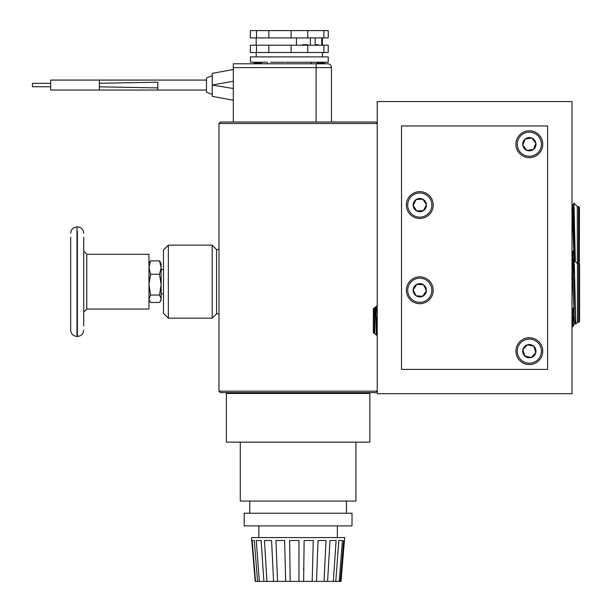 <?xml version="1.0" encoding="UTF-8"?>
<svg xmlns="http://www.w3.org/2000/svg" width="612" height="612" viewBox="0 0 612 612"><rect width="100%" height="100%" fill="white"/><g stroke="black" fill="none" stroke-linecap="round" stroke-linejoin="round"><path stroke-width="0.92" d="M515.916 351.143A13.418 13.418 0 0 0 529.342 364.561A13.418 13.418 0 0 0 542.76 351.143A13.418 13.418 0 0 0 529.342 337.725A13.418 13.418 0 0 0 515.916 351.143M529.342 363.222A12.079 12.079 0 0 0 541.413 351.143A12.079 12.079 0 0 0 529.342 339.071A12.079 12.079 0 0 0 517.262 351.143A12.079 12.079 0 0 0 529.342 363.222M515.916 144.21A13.418 13.418 0 0 0 529.342 157.628A13.418 13.418 0 0 0 542.76 144.21A13.418 13.418 0 0 0 529.342 130.792A13.418 13.418 0 0 0 515.916 144.21M406.368 205.074A13.418 13.418 0 0 0 419.786 218.492A13.418 13.418 0 0 0 433.204 205.074A13.418 13.418 0 0 0 419.786 191.655A13.418 13.418 0 0 0 406.368 205.074M406.368 290.279A13.418 13.418 0 0 0 419.786 303.705A13.418 13.418 0 0 0 433.204 290.279A13.418 13.418 0 0 0 419.786 276.861A13.418 13.418 0 0 0 406.368 290.279M529.342 156.29A12.079 12.079 0 0 0 541.413 144.21A12.079 12.079 0 0 0 529.342 132.131A12.079 12.079 0 0 0 517.262 144.21A12.079 12.079 0 0 0 529.342 156.29M419.786 217.153A12.079 12.079 0 0 0 431.858 205.074A12.079 12.079 0 0 0 419.786 192.994A12.079 12.079 0 0 0 407.707 205.074A12.079 12.079 0 0 0 419.786 217.153M419.786 302.359A12.079 12.079 0 0 0 431.858 290.279A12.079 12.079 0 0 0 419.786 278.208A12.079 12.079 0 0 0 407.707 290.279A12.079 12.079 0 0 0 419.786 302.359M524.782 355.977L522.878 349.62A6.64 6.64 0 0 1 533.894 346.315A6.64 6.64 0 0 1 531.247 357.507A6.64 6.64 0 0 1 522.878 349.62L527.429 344.786L533.894 346.315L535.798 352.673L531.247 357.507L524.782 355.977L531.247 357.507L535.584 352.902M376.403 335.169L375.538 310.513L376.961 334.236L376.403 335.169L374.774 333.54L374.774 307.79L375.569 307.033L377.229 333.831M376.625 332.492L376.778 328.277M522.77 145.189A6.64 6.64 0 0 1 531.774 138.037A6.64 6.64 0 0 1 533.473 149.412A6.64 6.64 0 0 1 522.77 145.189L525.203 139.016L531.774 138.037L535.905 143.231L533.473 149.412L526.901 150.391L522.77 145.189L525.922 149.16M413.154 205.441A6.64 6.64 0 0 1 422.785 199.152A6.64 6.64 0 0 1 423.412 210.635A6.64 6.64 0 0 1 413.154 205.441L416.152 199.512L422.785 199.152L426.419 204.714L423.412 210.635L416.787 210.995L413.154 205.441M416.053 295.78L413.161 289.797A6.64 6.64 0 0 1 423.512 284.787A6.64 6.64 0 0 1 422.678 296.262A6.64 6.64 0 0 1 413.161 289.797L416.894 284.305L423.512 284.787L426.411 290.769L422.678 296.262L416.053 295.78L413.161 289.797M573.521 275.76L574.048 260.314L577.422 263.657L577.422 322.363L575.762 324.023L573.352 271.33L572.687 262.701L572.35 265.011M571.99 205.655L574.492 270.076L575.739 324.016M374.774 333.54L374.307 333.54L374.307 307.79L374.774 307.79M577.422 263.657L578.615 263.657L578.615 322.363L577.422 322.363M374.307 333.54L373.335 332.568L373.335 308.769L374.307 307.79M232.82 392.629L232.82 393.455M363.398 392.629L363.398 393.455M218.981 280.839L218.981 250.453M578.615 263.657L579.587 264.629L579.587 321.384L578.615 322.363M226.386 393.455L369.832 393.455L369.832 442.147L226.386 442.147L226.386 393.455M240.287 442.147L240.287 501.06L355.924 501.06L355.924 442.147M573.421 218.599L573.949 203.153L577.323 206.496L577.323 263.558M573.972 203.146L575.334 261.569M577.323 206.496L578.516 206.496L578.516 263.657M249.757 501.06L249.757 513.231M346.453 501.06L346.453 513.231M578.516 206.496L579.487 207.468L579.334 264.376M218.981 313.803L216.549 313.803L216.549 249.528L218.981 249.528M352.022 513.231L244.196 513.231L244.196 525.892L352.022 525.892L352.022 513.231M216.549 313.803L212.165 318.179L212.165 245.144L216.549 249.528M168.346 245.144L163.481 250.017L163.481 313.313L168.346 318.179L168.346 245.144L212.165 245.144M258.845 525.892L258.845 537.581M337.365 525.892L337.365 537.581M212.234 96.367L212.234 94.47L206.481 92.152L206.481 77.961L212.234 75.643L212.234 73.364L233.317 69.531L212.234 73.364L212.234 85.06L233.317 88.511L233.317 100.207L212.234 96.367L212.234 84.869M250.537 62.225L258.394 62.248L257.79 63.396L261.729 63.396L261.729 63.786L316.863 63.786L253.827 63.786L253.827 63.396L257.79 63.396L257.79 63.786M343.669 540.503L344.441 540.503L343.669 540.503L340.295 581.4L341.022 581.4L344.694 537.581L251.524 537.581L255.196 581.4L257.56 581.4L254.309 540.503L252.159 540.503L255.541 581.4M257.56 581.4L263.887 581.4L261.133 540.503L256.267 540.503L259.327 581.4M263.887 581.4L273.572 581.4L271.575 540.503L264.468 540.503L266.916 581.4M273.572 581.4L285.659 581.4L284.611 540.503L275.958 540.503L277.55 581.4M285.659 581.4L298.962 581.4L298.97 540.503L289.629 540.503L290.203 581.4M298.962 581.4L312.181 581.4L313.252 540.503L304.118 540.503L303.628 581.4M312.181 581.4L324.023 581.4L326.043 540.503L318.026 540.503L316.511 581.4M324.023 581.4L333.326 581.4L336.103 540.503L329.983 540.503L327.588 581.4M333.326 581.4L339.186 581.4L342.437 540.503L338.818 540.503L335.789 581.4M339.186 581.4L340.295 581.4M298.97 540.503L289.629 540.503M303.514 568.732L303.514 569.29M313.252 540.503L304.118 540.503M307.117 45.204L307.117 44.722M307.599 45.204L307.599 44.722L302.343 44.722L302.343 45.204M156.924 80.073L50.674 80.073L50.674 90.041L157.789 90.041L157.789 82.199L99.366 83.278M161.14 299.926L160.421 301.173L161.14 298.755L161.14 299.926M148.968 299.926L150.598 302.466L159.51 302.466L160.421 301.173M315.172 44.722L318.324 44.722L315.172 44.722M50.674 86.759L32.413 86.759L32.413 83.354L50.674 83.354M149.688 301.173L148.968 298.755L150.598 295.045L148.968 284.641L150.598 274.245L148.968 267.551L150.598 260.865L148.968 263.405M328.231 30.6L328.231 37.906L323.901 37.906L323.901 30.6L328.231 30.6M328.231 45.204L328.231 52.51L323.901 52.51L323.901 45.204L328.231 45.204M86.766 254.278L86.766 309.052L148.968 309.052L148.968 254.278L86.766 254.278L83.722 251.234M250.568 62.248L250.339 56.893L328.246 56.893L328.246 62.225L320.734 62.248L324.765 63.786L316.863 63.786L316.863 63.396L324.765 63.396L324.765 63.786M313.642 62.248L285.1 62.248M319.365 62.248L320.573 62.248M325.194 62.248L320.902 62.225M328.047 62.225L320.191 62.248L320.803 63.786M307.89 62.225L312.288 62.248M401.526 369.403L401.526 125.95L547.595 125.95L547.595 369.403L401.526 369.403M571.99 247.63L571.99 393.7L377.229 393.7L377.229 101.561L571.99 101.561L571.99 247.63M509.146 393.7L511.655 393.7M505.397 393.7L506.147 393.7M514.011 393.7L514.822 393.7M571.99 386.669L571.99 385.047M571.99 185.13L571.99 183.722M571.929 262.517L574.056 314.752L574.722 323.388L575.058 321.078M574.087 315.662L573 325.5C572.664 328.828 572.327 325.064 571.99 314.193M574.76 323.35L572.794 326.747L571.99 326.747M572.388 323.656L572.687 316.886M575.586 322.616L575.349 323.35M573 325.5L573 308.226M375.538 310.513L375.538 307.033L377.229 305.342M377.229 314.69C376.709 309.32 376.173 306.742 375.615 306.956M218.981 391.167L377.229 391.167L375.768 392.629L220.442 392.629L218.981 391.167L218.981 123.471L377.229 123.471L375.768 122.01L220.442 122.01L218.981 123.471M535.798 352.673L533.985 346.614M533.894 346.315L527.429 344.786L523.092 349.391M376.961 334.236L377.229 332.354M523.329 351.135L524.331 354.47M534.681 146.329L535.01 145.511M533.84 140.63L533.289 139.941M528.5 138.519L527.628 138.649M530.176 149.902L531.048 149.772M424.912 207.682L425.309 206.894M424.598 201.929L424.116 201.187M419.48 199.328L418.6 199.382M420.084 210.819L420.972 210.765M424.537 293.523L425.034 292.796M424.965 287.778L424.575 286.974M420.214 284.549L419.335 284.481M415.035 287.043L414.538 287.77M419.35 296.017L420.237 296.086M414.033 206.787L415.923 209.679M571.99 242.574L571.99 259.886M377.229 328.277L376.365 328.277M575.119 261.347L575.249 258.455M573.995 258.493L572.901 268.339L572.901 251.065M573.689 267.872L572.602 269.54M572.105 262.885L571.99 259.893M572.365 265.157L572.595 259.725M574.783 261.018L573.138 211.484L572.595 205.54L572.251 207.85M573.819 308.226L574.492 308.226M571.99 277.794L573.589 277.794M331.467 122.01L331.467 67.618A3.833 3.833 0 0 0 327.634 63.786L316.129 63.786L316.129 67.618L331.467 67.618A3.833 3.833 0 0 0 327.634 63.786L320.351 63.786M316.129 122.01L316.129 67.618L233.317 67.618L233.317 122.01M233.317 67.618L233.317 63.786L316.129 63.786M258.241 63.786L233.317 63.786M573.719 251.065L574.393 251.065M571.99 220.634L574.553 220.634M259.419 62.248L261.729 63.396M253.827 63.396L257.66 62.248L253.054 62.248M319.173 62.248L316.863 63.396L319.173 62.248M319.9 62.248L319.518 62.248M258.861 62.248L260.613 62.248M259.22 62.248L260.75 62.248M265.233 62.233L253.223 62.248L264.835 62.248M319.724 62.248L318.033 62.248M258.256 62.248L253.659 62.248M320.78 62.248L325.615 62.248M254.309 540.503L252.159 540.503M261.133 540.503L256.267 540.503M271.575 540.503L264.468 540.503M284.611 540.503L275.958 540.503M326.043 540.503L318.026 540.503M336.103 540.503L329.983 540.503M342.437 540.503L338.818 540.503M161.14 263.405L161.14 298.755L159.51 295.045L161.14 284.641L159.51 274.245L161.14 267.551L159.51 260.865L161.14 263.405M318.324 45.204L318.324 44.722M321.736 37.906L321.736 45.204M315.172 45.204L315.172 37.906M310.391 37.906L310.391 45.204M296.476 45.204L296.476 37.906M159.51 260.865L150.598 260.865M159.51 274.245L150.598 274.245M150.598 295.045L159.51 295.045M256.505 37.906L256.505 30.6L250.362 30.6L250.362 37.906L323.901 37.906M320.734 62.248L313.803 62.248M268.836 45.204L268.836 52.51L250.362 52.51L250.362 45.204L323.901 45.204M271.124 62.225L270.588 62.248M278.139 62.225L277.611 62.248M305.021 62.248L300.943 62.225M258.945 62.248L264.942 62.248M323.901 30.6L307.767 30.6L307.767 37.906M291.113 37.906L291.113 30.6L307.767 30.6M291.113 30.6L268.836 30.6L268.836 37.906M256.505 30.6L268.836 30.6M307.767 45.204L307.767 52.51L323.901 52.51M307.767 52.51L291.113 52.51L291.113 45.204M268.836 52.51L291.113 52.51M256.505 52.51L256.505 45.204M83.722 326.005L83.722 237.318M265.401 62.248L264.874 62.248M270.726 62.248L283.983 62.248M70.671 237.318L70.671 330.113C71.053 333.953 73.165 336.065 77.005 336.439L77.005 226.891C73.165 227.266 71.053 229.378 70.671 233.218M274.176 62.248L277.772 62.248M303.988 62.248L301.311 62.248M265.761 62.248L266.297 62.248M320.061 62.248L313.971 62.248M99.366 80.073L99.366 90.041L206.481 90.041M77.395 231.527L77.395 336.439L77.005 336.439M213.267 84.869L233.317 81.22M99.366 86.835L157.789 87.914M168.346 318.179L212.165 318.179M161.14 293.837L163.481 293.837M311.202 63.786L311.202 62.248M256.183 45.204L256.183 37.906M322.402 56.893L322.402 52.51M574.048 260.314L572.648 262.739M575.395 323.388L574.722 323.388M572.687 262.701L572.013 262.701M376.923 334.267L377.375 334.267M573.949 203.153L572.549 205.578M572.595 205.54L571.914 205.54M157.789 80.073L206.481 80.073M161.14 269.494L163.481 269.494M102.127 80.073L103.91 80.073M105.203 80.08L106.496 80.08M107.001 80.08L122.79 80.111M128.574 80.111L130.983 80.111M132.429 80.111L154.04 80.073M267.383 63.786L267.383 62.248M322.402 45.204L322.402 37.906M256.183 56.893L256.183 52.51M86.766 309.052L83.722 312.097M77.395 336.439C81.235 336.065 83.347 333.953 83.722 330.113M77.005 226.891L77.395 226.891C81.235 227.266 83.347 229.378 83.722 233.218"/></g></svg>
